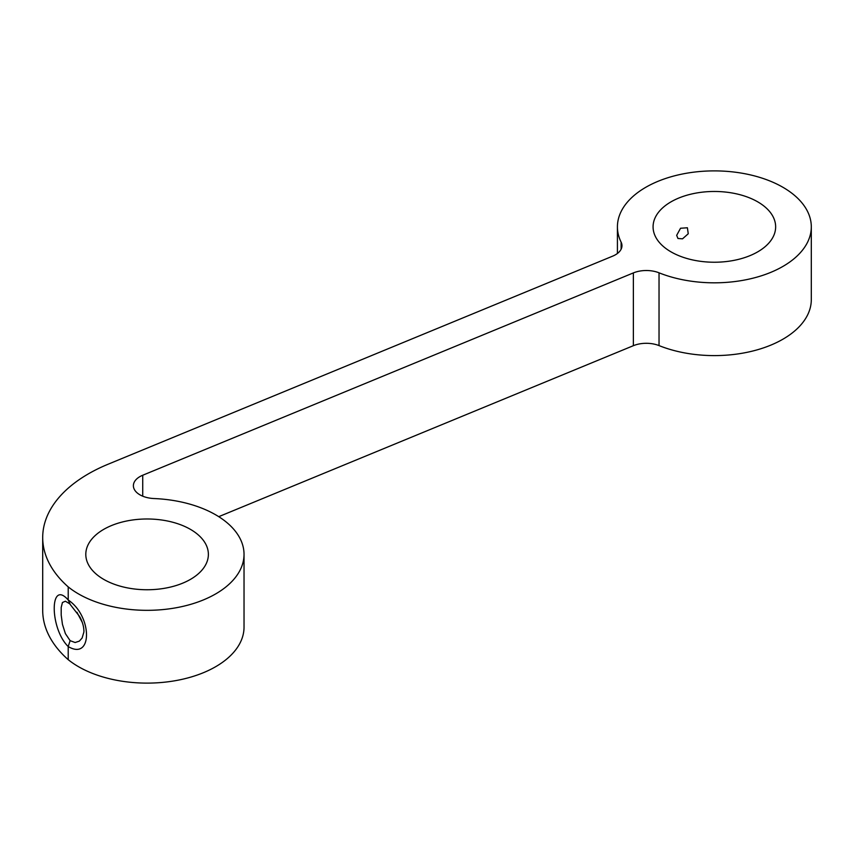 <?xml version="1.0" encoding="UTF-8"?>
<svg xmlns="http://www.w3.org/2000/svg" width="854" height="854" viewBox="0 0 854 854"><rect width="100%" height="100%" fill="white"/><g stroke="black" fill="none" stroke-linecap="round" stroke-linejoin="round"><path stroke-width="1.28" d="M83.948 630.519L83.884 632.045C84.151 624.573 80.34 617.741 79.518 616.407L69.665 603.778L65.384 601.216L62.438 602.508L61.2 607.44L61.2 615.083L62.438 624.317L65.384 633.615L70.113 640.66L68.213 646.563C92.584 661.007 92.616 616.31 68.213 599.999C49.564 578.574 49.564 628.427 68.213 646.563L68.213 659.672A96.94 55.969 0 0 0 176.671 680.446A96.94 55.969 0 0 0 244.03 627.146L244.03 554.363A96.94 55.969 0 0 0 154.072 498.544A22.289 12.863 0 0 1 133.384 485.712A22.289 12.863 0 0 1 142.725 475.24L633.369 272.906L633.369 345.689A22.289 12.863 180 0 1 659.032 345.592A96.94 55.969 0 0 0 759.27 349.233A96.94 55.969 0 0 0 811.3 299.637L811.3 226.854A96.94 55.969 0 0 0 714.36 170.885A96.94 55.969 0 0 0 617.421 226.854A96.94 55.969 0 0 0 621.125 242.162L621.125 249.208M70.113 604.12L68.213 600.01L68.213 586.89A96.94 55.969 0 0 0 176.671 607.664A96.94 55.969 0 0 0 244.03 554.363M83.884 632.056L82.123 638.013L79.337 641.13L75.131 642.518L70.113 640.66M82.315 622.47L76.945 612.254M659.032 345.592L659.032 272.81A96.94 55.969 0 0 0 759.27 276.45A96.94 55.969 0 0 0 811.3 226.854M682.527 238.832L677.959 238.479L676.667 235.352L680.531 228.253L687.395 227.772L688.249 233.75L682.527 238.832M68.213 586.89A155.994 90.065 180 0 1 42.7 537.54A155.994 90.065 180 0 1 108.02 464.256L612.638 256.157A22.289 12.863 0 0 0 621.968 245.685A22.289 12.863 0 0 0 621.125 242.162M659.032 272.81A22.289 12.863 0 0 0 633.369 272.906M633.369 345.689L218.741 516.67M42.7 537.54L42.7 610.322A155.994 90.065 0 0 0 68.213 659.672M757.701 201.832A61.285 35.377 180 0 1 775.645 226.854A61.285 35.377 180 0 1 714.36 262.231A61.285 35.377 180 0 1 653.075 226.854A61.285 35.377 180 0 1 690.907 194.168A61.285 35.377 180 0 1 757.701 201.832M190.421 529.352A61.285 35.377 180 0 1 208.376 554.363A61.285 35.377 180 0 1 147.091 589.751A61.285 35.377 180 0 1 85.806 554.363A61.285 35.377 180 0 1 123.638 521.677A61.285 35.377 180 0 1 190.421 529.352M142.725 496.185L142.725 475.24M617.421 253.478L617.421 226.854"/></g></svg>

